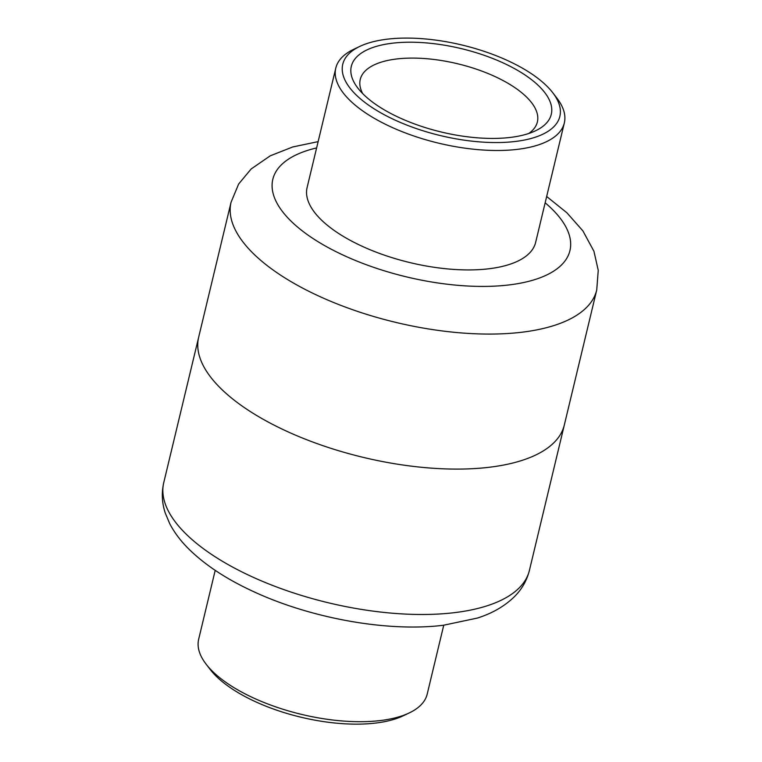 <?xml version="1.0" encoding="UTF-8"?>
<svg xmlns="http://www.w3.org/2000/svg" width="762" height="762" viewBox="0 0 762 762"><rect width="100%" height="100%" fill="white"/><g stroke="black" fill="none" stroke-linecap="round" stroke-linejoin="round"><path stroke-width="1.14" d="M318.135 141.627L292.76 146.952L270.262 155.81L251.155 168.974L238.658 183.994L231.077 202.206A188.024 78.41 -166.5 0 0 318.011 295.713A188.024 78.41 -166.5 0 0 513.445 333.089A188.024 78.41 -166.5 0 0 596.732 289.998L564.318 425.005A188.024 78.41 -166.5 0 1 488.928 467.306A188.024 78.41 -166.5 0 1 289.712 432.606A188.024 78.41 -166.5 0 1 198.663 337.223L163.754 482.622A188.024 78.41 13.5 0 0 254.803 578.006A188.024 78.41 13.5 0 0 454.019 612.705A188.024 78.41 13.5 0 0 529.409 570.405C526.818 580.606 521.76 589.417 514.245 596.846C504.415 606.352 492.081 613.439 477.241 618.106L443.351 625.269C387.344 632.212 310.486 618.268 252.803 591.255C226.257 578.987 204.845 564.832 188.585 548.802C180.67 540.944 174.393 532.59 169.745 523.732L165.268 513.064C161.935 503.025 161.439 492.881 163.754 482.622M529.409 570.405L564.318 425.005A188.024 78.41 -166.5 0 1 481.032 468.106A188.024 78.41 -166.5 0 1 285.598 430.73A188.024 78.41 -166.5 0 1 198.663 337.223L231.077 202.206M515.093 141.494A111.633 46.558 13.5 0 0 552.745 92.707A111.633 46.558 13.5 0 0 462.172 45.053A111.633 46.558 13.5 0 0 359.835 46.396A111.633 46.558 13.5 0 0 376.037 110.023A111.633 46.558 13.5 0 0 515.093 141.494M552.745 92.707L556.832 98.022A117.51 49.006 -166.5 0 1 564.328 122.949A117.51 49.006 -166.5 0 1 517.207 149.381A117.51 49.006 -166.5 0 1 392.697 127.692A117.51 49.006 -166.5 0 1 335.794 68.075A117.51 49.006 -166.5 0 1 353.778 49.273L359.835 46.396M528.752 133.483A91.069 37.976 13.5 0 0 537.362 121.968A91.069 37.976 13.5 0 0 493.262 75.762A91.069 37.976 13.5 0 0 396.773 58.96A91.069 37.976 13.5 0 0 360.255 79.448A91.069 37.976 13.5 0 0 362.702 93.612M392.554 43.186A102.822 42.882 -166.5 0 1 520.627 72.171A102.822 42.882 -166.5 0 1 535.553 130.778A102.822 42.882 -166.5 0 1 441.293 132.017A102.822 42.882 -166.5 0 1 357.873 88.125A102.822 42.882 -166.5 0 1 392.554 43.186M564.328 122.949L535.648 242.383A117.51 49.006 -166.5 0 1 488.528 268.815A117.51 49.006 -166.5 0 1 364.026 247.126A117.51 49.006 -166.5 0 1 307.115 187.509L335.794 68.075M409.204 712.956L403.146 715.842A111.633 46.558 -166.5 0 1 316.668 720.481A111.633 46.558 -166.5 0 1 210.236 669.531L206.14 664.207A117.51 49.006 13.5 0 0 318.183 717.852A117.51 49.006 13.5 0 0 409.204 712.956A117.51 49.006 13.5 0 0 427.187 694.153L443.741 625.221M215.208 570.357L198.653 639.289A117.51 49.006 13.5 0 0 206.14 664.207M316.621 147.933A152.771 63.703 13.5 0 0 308.791 235.649A152.771 63.703 13.5 0 0 512.312 284.502A152.771 63.703 13.5 0 0 545.154 202.797M596.732 289.998L598.246 270.32L593.931 251.26L582.882 230.867L566.861 212.75L546.668 196.491"/></g></svg>
